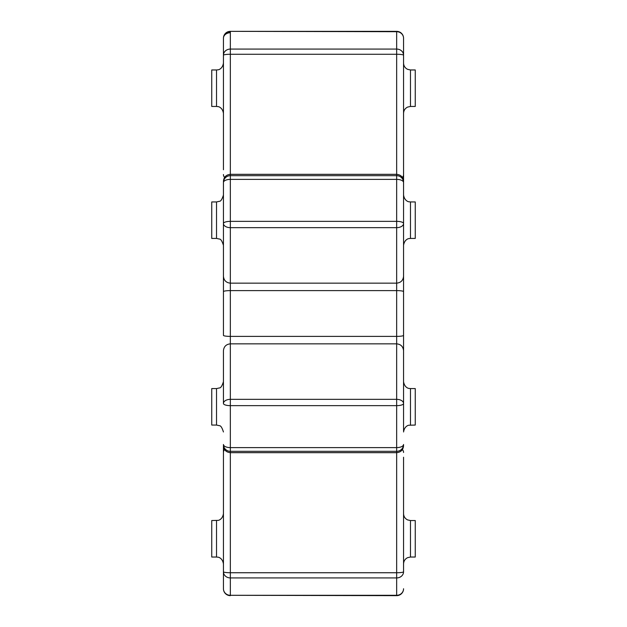 <?xml version="1.0" encoding="UTF-8"?>
<svg xmlns="http://www.w3.org/2000/svg" width="627" height="627" viewBox="0 0 627 627"><rect width="100%" height="100%" fill="white"/><g stroke="black" fill="none" stroke-linecap="round" stroke-linejoin="round"><path stroke-width="0.94" d="M396.656 343.847L230.344 343.847L230.344 336.385A6.905 1.027 -0 0 1 223.439 335.359L223.439 291.641A6.905 1.027 0 0 1 230.344 290.614L230.344 283.153L396.656 283.153L396.656 290.614L230.344 290.614L230.344 336.385L396.656 336.385L396.656 343.847C400.841 344.262 403.145 346.566 403.561 350.752L403.561 227.813M216.527 69.965L211.746 69.965L211.746 106.457L216.527 106.457L216.527 69.965L218.086 69.785C217.616 69.981 222.46 69.495 223.439 63.061L223.439 38.255A6.905 6.568 0 0 1 230.344 31.695L230.344 49.071L396.656 49.071A6.905 6.16 0 0 1 403.561 55.231L403.561 169.572M403.561 457.248L403.561 571.769A6.905 6.16 0 0 1 396.656 577.929L230.344 577.929L230.344 595.305L396.656 595.305A6.905 6.568 0 0 0 403.561 588.745A6.905 6.905 0 0 1 396.656 595.65L230.344 595.305A6.905 6.568 -0 0 1 223.439 588.745L223.439 571.769L223.439 588.745A6.905 6.905 0 0 0 230.344 595.65A6.905 6.905 0 0 1 223.439 588.745M410.473 238.425L408.914 238.605C409.384 238.409 404.54 238.895 403.561 245.337L403.561 195.028C404.54 201.463 409.384 201.957 408.914 201.761L410.473 201.941L410.473 238.425L415.254 238.425L415.254 201.941L410.473 201.941M403.561 88.211L403.561 63.061C403.686 65.929 405.018 68.022 407.581 69.331L410.473 69.965L410.473 106.457L415.254 106.457L415.254 69.965L410.473 69.965M223.439 313.5L223.439 223.502A6.905 2.147 -0 0 1 230.344 221.355L396.656 221.355L396.656 179.393L230.344 179.393A6.905 3.127 0 0 0 223.439 182.512L223.439 223.494L223.439 182.512A6.905 6.842 0 0 1 230.344 175.678L396.656 175.678L396.656 54.267L230.344 54.267L230.344 49.071A6.905 6.16 0 0 0 223.439 55.231L223.439 169.752M223.439 55.231A6.905 0.964 0 0 1 230.344 54.267L230.344 174.33L396.656 174.33C400.841 174.753 403.145 177.049 403.561 181.234L403.561 38.255A6.905 6.905 0 0 0 396.656 31.35L396.656 31.695A6.905 6.568 -0 0 1 403.561 38.255A6.905 6.905 0 0 0 396.656 31.35L230.344 31.35A6.905 6.905 0 0 0 223.439 38.255L223.439 83.846M396.656 282.706L396.656 221.355A6.905 2.147 0 0 1 403.561 223.502L403.561 220.179M223.439 275.778L223.439 291.641M403.561 335.359A6.905 1.027 0 0 1 396.656 336.385L396.656 290.614A6.905 1.027 -0 0 1 403.561 291.641L403.561 276.241C403.145 280.426 400.841 282.73 396.656 283.153M223.439 399.187L223.439 403.498A6.905 4.154 -0 0 1 230.344 399.344L396.656 399.344A6.905 4.154 0 0 1 403.561 403.498L403.561 399.924M223.439 457.577L223.439 457.577C223.439 459.771 223.439 459.771 223.439 457.577M223.439 459.16L223.439 457.428M403.561 471.238L403.561 459.223M403.561 457.577C403.561 459.771 403.561 459.771 403.561 457.577L403.561 472.358M216.527 201.941L216.527 238.425L211.746 238.425L211.746 201.941L216.527 201.941L219.419 201.306C220.759 201.392 222.099 199.3 223.439 195.028M216.527 388.575L216.527 425.059L211.746 425.059L211.746 388.575L216.527 388.575L219.419 387.941C220.759 388.027 222.099 385.942 223.439 381.663M216.527 520.543L216.527 557.035L211.746 557.035L211.746 520.543L218.086 520.363C217.616 520.559 222.46 520.073 223.439 513.638M410.473 425.059L410.473 388.575L415.254 388.575L415.254 425.059L408.914 425.239C409.384 425.043 404.54 425.537 403.561 431.972M410.473 557.035L410.473 520.543L415.254 520.543L415.254 557.035L410.473 557.035L407.581 557.669C405.018 558.978 403.686 561.071 403.561 563.939L403.561 538.789M403.561 204.018L403.561 169.752M403.561 167.84L403.561 155.762M403.561 169.423C403.561 167.229 403.561 167.229 403.561 169.423M403.561 144.343L403.561 38.255M403.561 182.512A6.905 6.842 0 0 0 396.656 175.678L396.656 179.393A6.905 3.127 -0 0 1 403.561 182.512L403.561 275.825M403.561 351.175L403.561 430.835M223.439 227.076L223.439 245.337C222.099 241.058 220.759 238.973 219.419 239.059L216.527 238.425M230.344 283.153C226.159 282.73 223.855 280.426 223.439 276.241L223.439 289.588M223.439 169.423C223.439 167.229 223.439 167.229 223.439 169.423C223.439 167.229 223.439 167.229 223.439 169.423L223.439 154.642M223.439 160.481L223.439 167.84M223.439 472.358L223.439 480.047M223.439 351.175L223.439 403.498A6.905 2.147 0 0 0 230.344 405.645L230.344 447.607A6.905 3.127 -0 0 1 223.439 444.488A6.905 6.842 0 0 0 230.344 451.322L230.344 577.929A6.905 6.16 0 0 1 223.439 571.769L223.439 452.467A6.905 5.259 0 0 1 224.576 449.575M223.439 571.769A6.905 0.964 -0 0 0 230.344 572.733L396.656 572.733L396.656 452.67L230.344 452.67C226.159 452.247 223.855 449.951 223.439 445.766L223.439 452.467M403.561 445.766C403.145 449.951 400.841 452.247 396.656 452.67L396.656 451.322A6.905 6.842 -0 0 0 403.561 444.488A6.905 3.127 0 0 1 396.656 447.607L396.656 405.645A6.905 2.147 0 0 0 403.561 403.498M223.439 223.502A6.905 4.154 0 0 0 230.344 227.656L396.656 227.656A6.905 4.154 0 0 0 403.561 223.502M230.344 32.737A6.905 5.518 180 0 0 223.439 38.255A6.905 6.905 0 0 1 230.344 31.35L396.656 31.695L396.656 54.267A6.905 0.964 -0 0 1 403.561 55.231M223.439 174.533A6.905 5.259 0 0 0 224.576 177.425M402.424 177.425A6.905 5.259 0 0 0 403.561 174.533M230.344 282.706L230.344 174.33C226.159 174.753 223.855 177.049 223.439 181.234M396.656 344.294L396.656 405.645L230.344 405.645L230.344 344.294M396.656 451.322L230.344 451.322L230.344 447.607L396.656 447.607L396.656 451.322M396.656 595.65L396.656 572.733A6.905 0.964 0 0 0 403.561 571.769M402.424 449.575A6.905 5.259 -0 0 1 403.561 452.467M410.473 388.575L408.914 388.395C409.384 388.591 404.54 388.105 403.561 381.663M410.473 520.543L407.581 519.908C405.018 518.6 403.686 516.507 403.561 513.638M230.344 343.847C226.159 344.262 223.855 346.566 223.439 350.752M396.656 31.35L230.344 31.35M410.473 106.457L407.581 107.092C405.018 108.4 403.686 110.493 403.561 113.362M216.527 557.035L218.086 557.215C217.616 557.019 222.46 557.505 223.439 563.939M216.527 425.059L219.419 425.694C220.759 425.608 222.099 427.7 223.439 431.972M216.527 106.457L218.086 106.637C217.616 106.441 222.46 106.927 223.439 113.362"/></g></svg>
